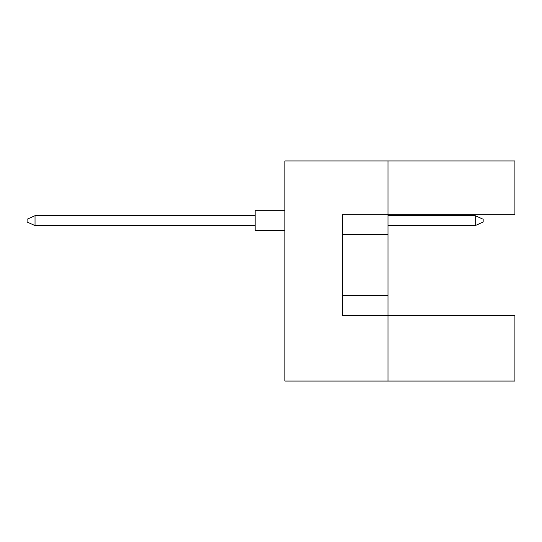 <?xml version="1.0" encoding="UTF-8"?>
<svg xmlns="http://www.w3.org/2000/svg" width="542" height="542" viewBox="0 0 542 542"><rect width="100%" height="100%" fill="white"/><g stroke="black" fill="none" stroke-linecap="round" stroke-linejoin="round"><path stroke-width="0.81" d="M387.991 234.517L387.991 214.686L514.9 214.686L514.9 160.947L387.991 160.947L387.991 214.686L342.388 214.686L342.388 315.417L387.991 315.417L387.991 234.517L342.388 234.517M514.9 381.053L514.9 315.417L387.991 315.417L387.991 381.053L514.9 381.053M387.991 381.053L284.882 381.053L284.882 160.947L387.991 160.947M342.388 295.586L387.991 295.586M284.882 230.546L255.14 230.546L255.14 210.716L284.882 210.716M255.14 225.594L35.034 225.594L35.034 215.675L27.1 219.246L27.1 222.024L35.034 225.594M255.14 215.675L35.034 215.675M483.173 219.246L483.173 222.024L475.239 225.594L475.239 215.675L483.173 219.246M475.239 225.594L387.991 225.594M475.239 215.675L387.991 215.675"/></g></svg>

